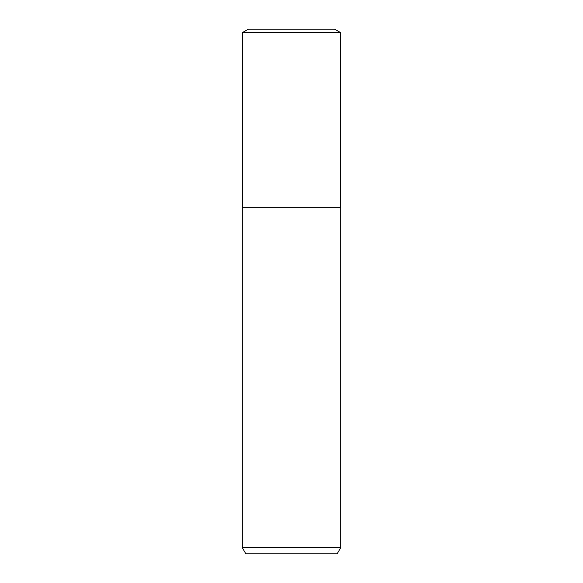 <?xml version="1.0" encoding="UTF-8"?>
<svg xmlns="http://www.w3.org/2000/svg" width="583" height="583" viewBox="0 0 583 583"><rect width="100%" height="100%" fill="white"/><g stroke="black" fill="none" stroke-linecap="round" stroke-linejoin="round"><path stroke-width="0.87" d="M291.5 547.699L340.691 547.699L340.691 207.322L242.309 207.322L242.309 547.699L291.5 547.699M242.309 547.699L245.858 553.85L337.142 553.85L340.691 547.699M340.363 32.466L334.62 29.15L248.38 29.15L242.637 32.466L340.363 32.466L340.363 207.322M242.637 32.466L242.637 207.322"/></g></svg>
